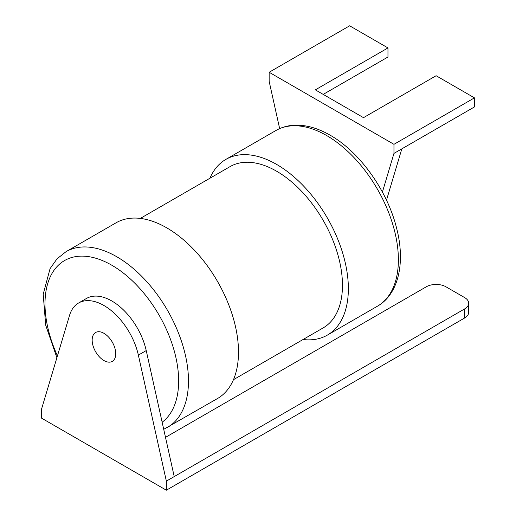 <?xml version="1.0" encoding="UTF-8"?>
<svg xmlns="http://www.w3.org/2000/svg" width="516" height="516" viewBox="0 0 516 516"><rect width="100%" height="100%" fill="white"/><g stroke="black" fill="none" stroke-linecap="round" stroke-linejoin="round"><path stroke-width="0.77" d="M323.203 94.396L387.968 57.005L387.968 47.93L315.341 89.855L363.496 117.661L436.123 75.729L474.449 97.859L393.96 144.325L393.96 153.4L382.408 192.081M387.968 47.93L349.642 25.8L269.152 72.266L393.96 144.325M393.96 153.4L401.822 148.866L386.49 200.182M279.653 128.613L269.152 81.347L269.152 72.266M474.449 97.859L474.449 106.935L401.822 148.866M103.955 333.317A16.68 9.63 60 0 1 114.849 348.016A16.68 9.63 60 0 1 112.294 361.381A16.68 9.63 60 0 1 103.955 360.555A16.68 9.63 60 0 1 93.061 345.855A16.68 9.63 60 0 1 95.615 332.491A16.68 9.63 60 0 1 103.955 333.317A16.68 9.63 -120 0 0 95.615 332.491A16.68 9.63 -120 0 0 93.061 345.855A16.68 9.63 -120 0 0 103.955 360.555A16.68 9.63 -120 0 0 112.294 361.381A16.68 9.63 -120 0 0 114.849 348.016A16.68 9.63 -120 0 0 103.955 333.317M167.461 427.422A101.452 58.572 60 0 0 183.012 346.126A101.452 58.572 60 0 0 116.732 256.723A101.452 58.572 60 0 0 66.003 251.698L116.029 222.815A101.452 58.572 60 0 1 166.752 227.84A101.452 58.572 60 0 1 233.032 317.243A101.452 58.572 60 0 1 217.481 398.546L163.72 429.318M140.333 218.41L230.065 166.61A93.119 53.761 60 0 1 276.621 171.222A93.119 53.761 60 0 1 337.451 253.272A93.119 53.761 60 0 1 323.184 327.892L233.451 379.692M209.922 178.233A101.452 58.572 60 0 1 225.898 159.386A101.452 58.572 60 0 1 276.621 164.411A101.452 58.572 60 0 1 342.901 253.814A101.452 58.572 60 0 1 327.35 335.11A101.452 58.572 60 0 1 303.04 339.515M468.689 303.247L468.689 312.328A13.9 8.024 180 0 1 464.619 318.004L464.619 308.923A13.9 8.024 0 0 0 468.689 303.247A13.9 8.024 0 0 0 464.619 297.577L445.947 286.793A13.9 8.024 0 0 0 426.293 286.793L165.507 437.355M464.619 308.923L166.358 481.125L138.365 355.111A50.729 29.289 -120 0 0 78.593 303.002A50.729 29.289 -120 0 0 69.544 315.379L41.551 409.065L41.551 418.141L166.358 490.2L166.358 481.125M174.221 476.584L146.228 350.57A50.729 29.289 -120 0 0 86.456 298.467L78.593 303.002M464.619 318.004L166.358 490.2M326.641 135.534A101.452 58.572 -120 0 0 275.918 130.503C282.336 126.839 289.482 125.059 297.351 125.149C307.988 125.362 318.907 128.71 330.117 135.186C359.71 151.865 387.284 190.533 396.514 227.827C405.57 262.186 398.81 294.094 377.37 306.233A101.452 58.572 -120 0 0 392.921 224.931A101.452 58.572 -120 0 0 326.641 135.534M162.147 422.217A94.505 54.561 -120 0 0 172.66 345.61A94.505 54.561 -120 0 0 111.817 265.23A94.505 54.561 -120 0 0 52.393 272.79A94.505 54.561 -120 0 0 57.45 355.866M146.228 350.57L138.365 355.111M66.003 251.698L56.979 258.884L50.065 268.662L43.202 294.223L45.679 325.099L56.889 357.743M225.898 159.386L275.918 130.503M327.35 335.11L377.37 306.233"/></g></svg>
